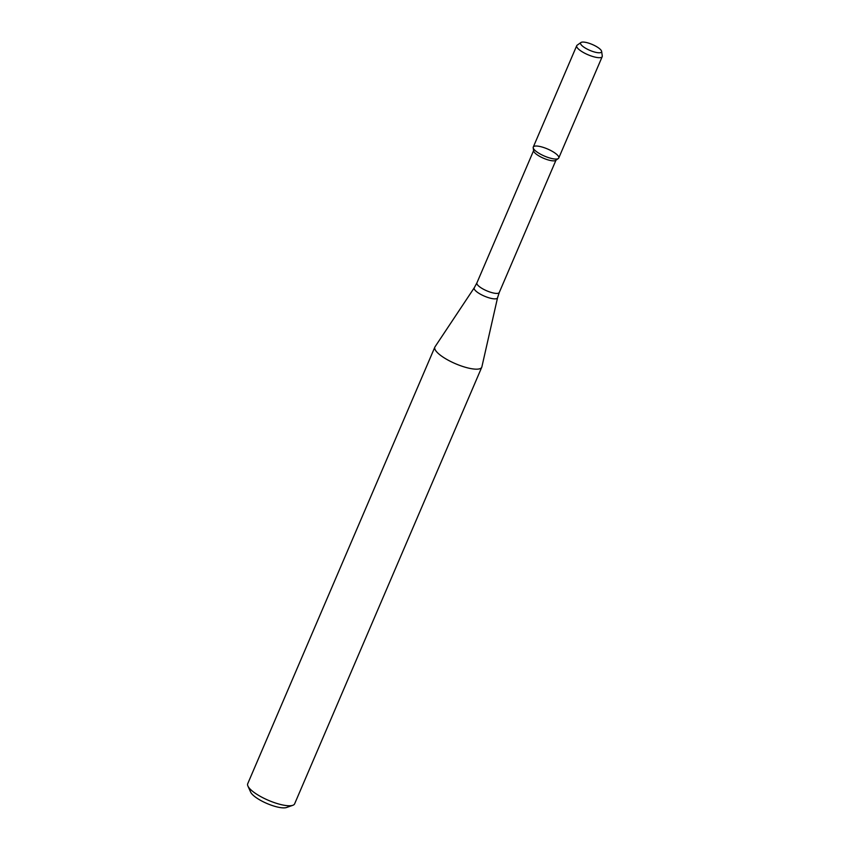 <?xml version="1.0" encoding="UTF-8"?>
<svg xmlns="http://www.w3.org/2000/svg" width="850" height="850" viewBox="0 0 850 850"><rect width="100%" height="100%" fill="white"/><g stroke="black" fill="none" stroke-linecap="round" stroke-linejoin="round"><path stroke-width="1.27" d="M580.943 42.5L577.15 45.199A13.866 3.868 23.2 0 0 576.714 45.709L533.269 147.082A13.866 3.868 23.2 0 0 539.771 153.765A13.866 3.868 23.2 0 0 558.322 158.525A13.866 3.868 23.2 0 0 547.538 148.984A13.866 3.868 23.2 0 0 533.194 147.751A13.866 3.868 23.2 0 0 539.771 153.765A13.866 3.868 23.2 0 0 558.758 158.004L602.204 56.642A13.866 3.868 23.2 0 0 602.278 55.962L601.619 51.361A11.411 3.188 23.2 0 0 592.322 44.498A11.411 3.188 23.2 0 0 580.943 42.5A11.411 3.188 23.2 0 0 585.926 48.429A11.411 3.188 23.2 0 0 596.647 52.519A11.411 3.188 23.2 0 0 601.619 51.361M533.194 147.751L533.651 150.939A12.166 3.389 23.2 0 0 539.421 156.209A12.166 3.389 23.2 0 0 555.698 160.395L558.322 158.525M446.813 359.422A25.521 7.119 23.2 0 0 481.759 367.232A25.521 7.119 23.2 0 0 481.876 366.892L497.558 297.734A12.686 3.538 23.2 0 1 480.133 294.026A12.686 3.538 23.2 0 1 474.279 287.757L435.019 346.811A25.521 7.119 23.2 0 0 434.849 347.129A25.521 7.119 23.2 0 0 446.813 359.422M434.849 347.129L247.722 783.721A25.521 7.119 23.2 0 0 247.924 786.059A25.521 7.119 23.2 0 0 259.686 796.014A25.521 7.119 23.2 0 0 292.814 805.301A25.521 7.119 23.2 0 0 294.631 803.834L481.759 367.232M247.924 786.059L250.644 792.104A20.421 5.695 23.2 0 0 260.047 800.073A20.421 5.695 23.2 0 0 286.556 807.5L292.814 805.301M576.714 45.709A13.866 3.868 23.2 0 0 583.217 52.392A13.866 3.868 23.2 0 0 602.204 56.642M533.609 150.62L476.903 282.901A12.166 3.389 23.2 0 0 482.609 288.766A12.166 3.389 23.2 0 0 499.269 292.485L555.964 160.204M499.269 292.485L497.558 297.734M476.903 282.901L474.279 287.757"/></g></svg>
